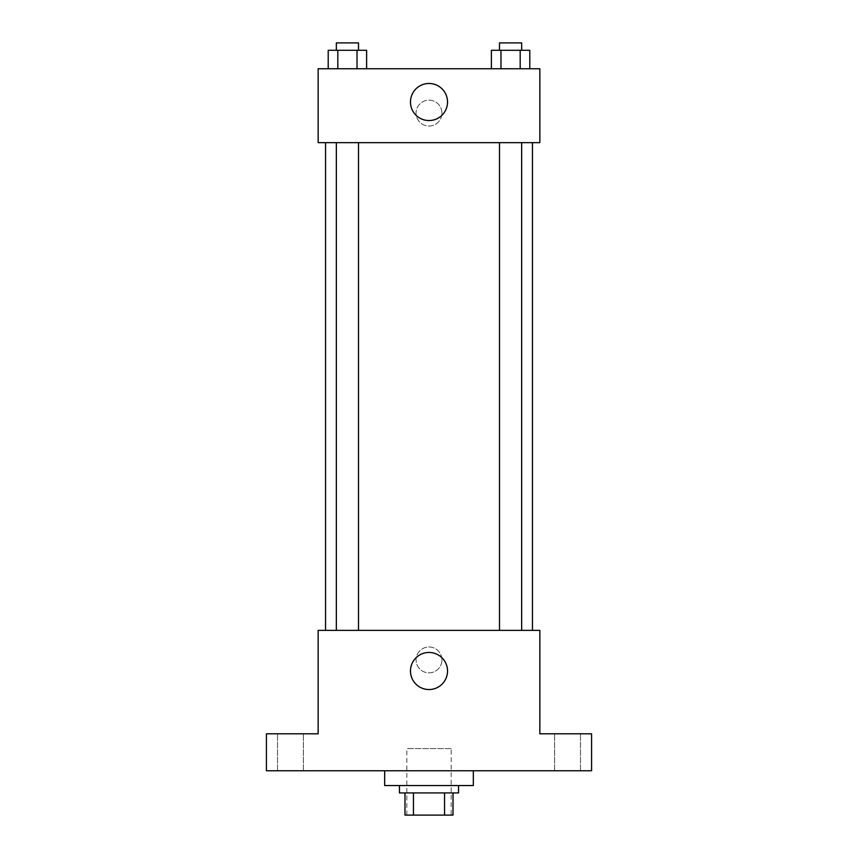 <?xml version="1.0" encoding="UTF-8"?>
<svg xmlns="http://www.w3.org/2000/svg" width="858" height="858" viewBox="0 0 858 858"><rect width="100%" height="100%" fill="white"/><g stroke="black" fill="none" stroke-linecap="round" stroke-linejoin="round"><path stroke-width="0.64" stroke-dasharray="4.29 3.22" d="M451.169 748.594L406.831 748.594L451.169 748.594L451.169 815.1L406.831 815.1L451.169 815.1M413.449 815.1L404.987 815.1L404.987 792.931L413.449 792.931L413.449 815.1L453.013 815.1M444.551 792.931L413.449 792.931L444.551 792.931L444.551 815.1M413.449 792.931L404.987 792.931M399.442 792.931L458.558 792.931M429 785.542L399.442 785.542L429 785.542M473.337 785.542L384.663 785.542M473.337 770.763L384.663 770.763L473.337 770.763M290.444 770.763L303.378 770.763L290.444 770.763M567.556 770.763L554.622 770.763L567.556 770.763M266.43 770.763L591.57 770.763L591.57 733.815L539.843 733.815L539.843 630.362L318.157 630.362L318.157 733.815L266.43 733.815L266.43 770.763M441.934 659.92A12.934 12.934 0 0 0 422.533 648.723A12.934 12.934 0 0 0 422.533 671.117A12.934 12.934 0 0 0 441.934 659.92A12.934 12.934 0 0 0 422.533 648.723A12.934 12.934 0 0 0 422.533 671.117A12.934 12.934 0 0 0 441.934 659.92M567.556 733.815L554.622 733.815L567.556 733.815M290.444 733.815L303.378 733.815L290.444 733.815M532.453 630.362L325.547 630.362L532.453 630.362M358.505 630.362L336.336 630.362L358.505 630.362L336.336 630.362L358.505 630.362L358.505 142.653L336.336 142.653L358.505 142.653M521.664 630.362L499.495 630.362L521.664 630.362L499.495 630.362L521.664 630.362L521.664 142.653L499.495 142.653L521.664 142.653M318.157 672.854L318.168 646.986L318.157 672.854M539.843 646.986L539.832 672.854L539.843 646.986M447.533 671.01A18.533 18.533 0 0 1 419.734 687.054A18.533 18.533 0 0 1 419.734 654.954A18.533 18.533 0 0 1 447.533 671.01M532.453 142.653L325.547 142.653L532.453 142.653M318.157 142.653L539.843 142.653L539.843 68.758L318.157 68.758L318.157 142.653M441.934 113.095A12.934 12.934 0 0 0 422.533 101.898A12.934 12.934 0 0 0 422.533 124.303A12.934 12.934 0 0 0 441.934 113.095A12.934 12.934 0 0 0 422.533 101.898A12.934 12.934 0 0 0 422.533 124.303A12.934 12.934 0 0 0 441.934 113.095M328.217 68.758L328.217 50.29L337.816 50.29L337.816 68.758L328.217 68.758L366.623 68.758L328.217 68.758L366.623 68.758L328.217 68.758L366.623 68.758L328.217 68.758L337.816 68.758L337.816 50.29L366.623 50.29L357.025 50.29L357.025 68.758L357.025 50.29L328.217 50.29L366.623 50.29L366.623 68.758M491.377 68.758L491.377 50.29L500.975 50.29L500.975 68.758L491.377 68.758L529.783 68.758L491.377 68.758L529.783 68.758L491.377 68.758L529.783 68.758L491.377 68.758L500.975 68.758L500.975 50.29L529.783 50.29L520.184 50.29L520.184 68.758L520.184 50.29L491.377 50.29L529.783 50.29L529.783 68.758M318.157 126.029L318.168 100.172L318.157 126.029M539.843 100.172L539.832 126.029L539.843 100.172M447.533 102.016A18.533 18.533 0 0 1 419.734 118.061A18.533 18.533 0 0 1 419.734 85.961A18.533 18.533 0 0 1 447.533 102.016M521.664 50.29L499.495 50.29L521.664 50.29L499.495 50.29L521.664 50.29L521.664 42.9L499.495 42.9L521.664 42.9L499.495 42.9L499.495 50.29M358.505 50.29L336.336 50.29L358.505 50.29L336.336 50.29L358.505 50.29L358.505 42.9L336.336 42.9L358.505 42.9L336.336 42.9L336.336 50.29M520.184 50.29L520.184 68.758M500.975 50.29L500.975 68.758M357.025 50.29L357.025 68.758M337.816 50.29L337.816 68.758M406.831 815.1L406.831 748.594M303.378 770.763L303.378 733.815L303.378 770.763M277.52 770.763L277.52 733.815L277.52 770.763M580.48 770.763L580.48 733.815L580.48 770.763M554.622 770.763L554.622 733.815L554.622 770.763M336.336 142.653L336.336 630.362M499.495 142.653L499.495 630.362"/><path stroke-width="1.29" d="M444.551 792.931L444.551 815.1L404.987 815.1L404.987 792.931M444.551 815.1L453.013 815.1L453.013 792.931L453.013 815.1M458.558 785.542L458.558 792.931L399.442 792.931L399.442 785.542M413.449 792.931L413.449 815.1M384.663 770.763L384.663 785.542L473.337 785.542L473.337 770.763M591.57 770.763L266.43 770.763L266.43 733.815L318.157 733.815L318.157 630.362L539.843 630.362L539.843 733.815L591.57 733.815L591.57 770.763M447.533 671.01A18.533 18.533 0 0 1 419.734 687.054A18.533 18.533 0 0 1 419.734 654.954A18.533 18.533 0 0 1 447.533 671.01M532.453 142.653L532.453 630.362M499.495 630.362L499.495 142.653M358.505 142.653L358.505 630.362M539.843 142.653L318.157 142.653L318.157 68.758L539.843 68.758L539.843 142.653M447.533 102.016A18.533 18.533 0 0 1 419.734 118.061A18.533 18.533 0 0 1 419.734 85.961A18.533 18.533 0 0 1 447.533 102.016M529.783 68.758L529.783 50.29L491.377 50.29L491.377 68.758M520.184 50.29L520.184 68.758M500.975 50.29L500.975 68.758M499.495 50.29L499.495 42.9L521.664 42.9L521.664 50.29M366.623 68.758L366.623 50.29L328.217 50.29L328.217 68.758M357.025 50.29L357.025 68.758M337.816 50.29L337.816 68.758M336.336 50.29L336.336 42.9L358.505 42.9L358.505 50.29M325.547 142.653L325.547 630.362M521.664 630.362L521.664 142.653M336.336 142.653L336.336 630.362"/></g></svg>
